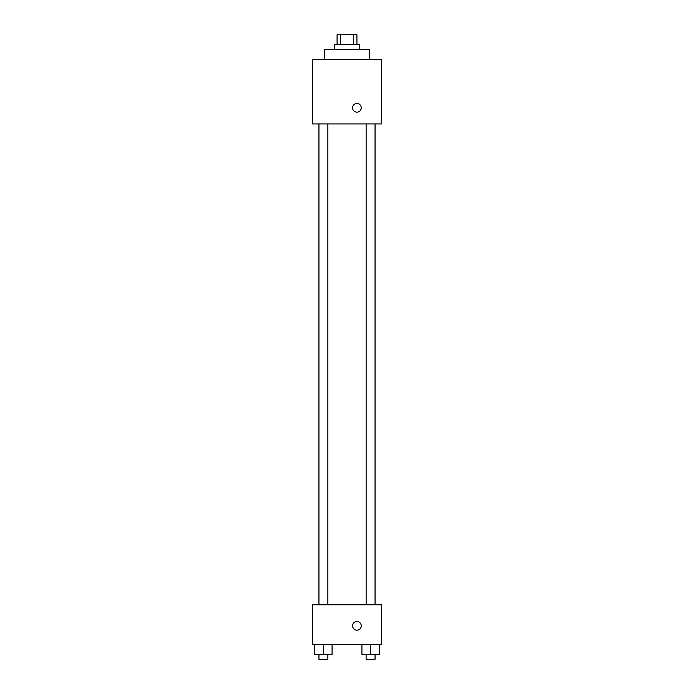 <?xml version="1.0" encoding="UTF-8"?>
<svg xmlns="http://www.w3.org/2000/svg" width="694" height="694" viewBox="0 0 694 694"><rect width="100%" height="100%" fill="white"/><g stroke="black" fill="none" stroke-linecap="round" stroke-linejoin="round"><path stroke-width="1.04" d="M340.641 44.616L340.641 34.7L337.084 34.7L337.084 44.616M340.641 34.7L356.916 34.7L356.916 44.616M353.359 44.616L353.359 34.7M334.603 49.569L334.603 44.616L359.397 44.616L359.397 49.569M369.303 59.484L369.303 49.569L324.697 49.569L324.697 59.484M312.3 59.484L381.7 59.484L381.7 123.931L312.3 123.931L312.3 59.484M356.916 112.159A4.338 4.338 0 0 1 353.159 105.653A4.338 4.338 0 0 1 360.672 105.653A4.338 4.338 0 0 1 356.916 112.159M312.3 604.769L381.7 604.769L381.7 644.431L312.3 644.431L312.3 604.769M356.916 630.178A4.338 4.338 0 0 1 353.159 623.672A4.338 4.338 0 0 1 360.672 623.672A4.338 4.338 0 0 1 356.916 630.178M361.921 644.431L361.921 654.347L379.271 654.347L379.271 644.431L379.271 654.347M370.596 654.347L370.596 644.431M375.055 654.347L375.055 659.3L366.137 659.3L366.137 654.347M314.729 644.431L314.729 654.347L332.079 654.347L332.079 644.431L332.079 654.347M323.404 654.347L323.404 644.431M327.863 654.347L327.863 659.3L318.945 659.3L318.945 654.347M366.137 123.931L366.137 604.769M375.055 123.931L375.055 604.769M327.863 604.769L327.863 123.931M318.945 604.769L318.945 123.931"/></g></svg>
